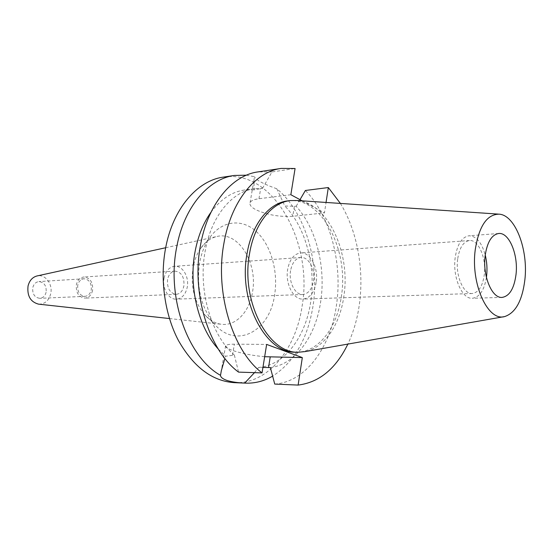 <?xml version="1.0" encoding="UTF-8"?>
<svg xmlns="http://www.w3.org/2000/svg" width="553" height="553" viewBox="0 0 553 553"><rect width="100%" height="100%" fill="white"/><g stroke="black" fill="none" stroke-linecap="round" stroke-linejoin="round"><path stroke-width="0.41" stroke-dasharray="2.77 2.07" d="M486.426 277.426C484.241 290.311 479.541 297.258 472.338 298.267C462.038 299.339 452.458 277.295 455.167 257.746C457.227 244.343 461.845 237.023 469.013 235.785C476.292 236.027 481.698 242.435 485.237 255.016M457.649 259.184C455.368 275.747 463.483 294.438 472.241 293.512C478.628 292.53 482.658 286.205 484.324 274.537C486.481 258.127 478.456 239.38 469.421 240.527C463.317 241.571 459.398 247.785 457.649 259.184M316.185 282.431C314.249 292.627 309.839 298.178 302.947 299.076C293.525 299.926 285.051 283.751 287.671 269.339C289.654 259.412 293.926 253.951 300.493 252.942C310.219 251.802 318.701 268.067 316.185 282.431M290.574 270.673C288.479 282.23 295.281 295.205 302.857 294.5C308.353 293.767 311.885 289.323 313.44 281.166C315.466 269.643 308.664 256.613 300.894 257.504C295.599 258.299 292.164 262.689 290.574 270.673M164.089 278.062C165.748 270.963 169.266 267.037 174.637 266.276C182.538 265.405 189.375 276.963 187.239 287.242C185.594 294.514 181.978 298.489 176.386 299.159C168.686 299.823 161.898 288.334 164.089 278.062M167.559 279.438C166.965 288.272 169.868 293.228 176.269 294.32C180.195 293.837 182.739 291.037 183.893 285.922C184.481 277.06 181.522 272.117 175.038 271.108C171.223 271.634 168.727 274.412 167.559 279.438M92.565 290.449C91.39 295.115 88.86 297.673 84.962 298.122C78.623 297.155 75.768 292.655 76.397 284.622C77.572 280.039 80.054 277.502 83.842 277.005C90.27 277.896 93.181 282.376 92.565 290.449M77.766 285.113C77.24 291.811 79.625 295.558 84.913 296.36C88.148 295.979 90.257 293.85 91.238 289.966C91.75 283.247 89.33 279.507 83.98 278.76C80.814 279.175 78.747 281.29 77.766 285.113M46.106 292.233C45.125 295.931 43.037 297.956 39.83 298.323C34.597 297.569 32.247 294.009 32.779 287.643C33.761 284.007 35.814 281.989 38.938 281.588C44.24 282.286 46.625 285.832 46.106 292.233M38.689 304.157C44.786 304.191 48.788 300.742 50.703 293.816C53.047 284.311 45.311 273.915 37.189 275.912M200.511 248.567C196.944 253.855 194.49 260.117 193.135 267.376C190.453 285.735 194.075 301.288 203.988 314.028C209.145 319.98 214.903 323.381 221.262 324.252C235.855 326.353 249.431 311.816 252.472 292.198C258.14 263.138 238.108 230.636 216.603 236.573C210.368 238.108 205.004 242.103 200.511 248.567L209.069 238.571C221.4 220.426 241.709 218.165 256.274 231.507C270.894 244.779 278.422 271.288 274.634 294.714C269.85 331.676 235.55 350.187 213.562 323.063C200.85 306.673 196.197 286.585 199.619 262.793C201.361 253.419 204.506 245.345 209.069 238.571M234.285 382.655C267.624 384.376 295.82 349.634 302.056 306.39C313.551 242.615 273.016 168.803 223.357 177.112M270.376 367.572C295.482 364.517 315.722 336.252 320.664 301.731C326.021 267.306 316.288 228.126 296.166 206.269L284.857 206.027L276.79 188.773C305.208 212.096 319.98 262.281 313.005 306.099C307.648 338.816 294.189 362.16 272.629 376.144M246.424 175.19L254.477 176.732L254.007 179.697L254.097 189.852L262.502 188.359L254.67 188.635C232.191 191.227 211.225 216.14 205.184 250.951C197.767 289.668 211.025 335.353 234.375 355.102L225.707 356.208L224.884 358.455M264.666 356.713C252.631 355.62 241.924 353.533 232.55 350.443C227.311 348.577 224.995 347.007 225.603 345.736C226.35 344.685 229.274 344.166 234.368 344.18L266.65 344.408M254.491 372.646L258.604 367.462L262.924 367.448M218.29 349.074L225.707 356.208M254.097 189.852L244.613 189.997C231.873 191.801 220.675 199.204 211.011 212.207M276.79 188.773C263.207 183.921 255.769 179.912 254.477 176.732M290.843 194.718L258.963 198.727C253.924 199.405 250.965 200.711 250.08 202.654C249.306 204.969 251.387 207.403 256.329 209.96C267.611 214.979 279.763 217.087 292.779 216.285L324.445 212.912L326.049 202.446M258.604 367.462C284.456 365.457 305.615 337.026 310.682 302.035C316.212 267.147 305.864 227.373 284.857 206.027M302.138 200.829L324.445 212.912M340.385 203.421C357.231 230.698 364.337 269.836 359.305 304.876C357.266 319.178 353.457 332.249 347.865 344.09M295.931 352.192C318.093 352.759 337.026 328.067 341.319 296.671C349.254 249.797 321.307 195.928 287.885 200.87M262.502 188.359L271.972 171.942L295.081 168.506M234.375 355.102L238.537 372.114M271.972 171.942L258.009 171.9M296.166 206.269L300.002 199.674M274.737 384.079C305.664 381.957 330.604 347.45 336.418 305.477C342.784 263.615 330.445 215.953 305.387 190.481M297.155 200.497C327.964 202.785 350.941 253.143 343.814 296.588C339.901 324.701 324.507 347.74 305.187 351.584M232.523 355.074L234.368 344.18M294.348 206.476L292.779 216.285M258.963 198.727L260.677 188.608M502.062 297.403L472.338 298.267M498.661 233.497L469.013 235.785M472.241 293.512L302.947 299.076M469.421 240.527L300.493 252.942M302.857 294.5L176.386 299.159M300.894 257.504L174.637 266.276M176.269 294.32L84.962 298.122M175.038 271.108L83.842 277.005M84.913 296.36L39.83 298.323M83.98 278.76L38.938 281.588M169.439 318.549L221.262 324.252M165.679 247.737L216.603 236.573M203.988 314.028L213.562 323.063M225.603 345.736L221.359 370.565M250.08 202.654L254.007 179.697M254.67 188.635L244.613 189.997M499.262 214.17L498.253 214.101M504.702 316.551L503.714 316.731"/><path stroke-width="0.83" d="M485.126 255.921C482.513 275.912 491.97 298.489 502.062 297.403C509.479 296.228 514.131 288.597 516.018 274.516C518.451 254.753 509.14 232.129 498.661 233.497C491.638 234.735 487.124 242.214 485.126 255.921M485.237 255.016C486.916 261.839 487.38 268.786 486.626 275.864L486.426 277.426M37.189 275.912L36.913 275.975C32.392 277.253 29.433 280.599 28.044 286.012C27 295.834 30.456 301.869 38.406 304.122L38.689 304.157M224.884 358.455L221.359 370.565L220.502 375.335C187.84 357.21 166.446 297.791 176.663 247.322C183.886 207.354 208.308 178.854 234.382 175.453L223.357 177.112C197.255 180.527 172.806 208.764 165.568 248.297C159.741 279.224 164.739 314.519 178.425 340.496C193.557 367.061 212.172 381.114 234.285 382.655L245.421 383.139L244.682 383.098L254.491 372.646M272.629 376.144C264.085 381.141 255.016 383.471 245.421 383.139M220.502 375.335C220.619 377.326 222.935 379.082 227.442 380.595C232.053 381.971 237.797 382.807 244.682 383.098M262.924 367.448L270.376 367.572L274.737 384.079L298.122 385.082L302.325 357.591L264.666 356.713M234.382 175.453L246.424 175.19M211.011 212.207C203.304 222.983 197.981 236.179 195.043 251.788C188.379 286.606 198.437 327.556 218.29 349.074M302.325 357.591L266.65 344.408L262.046 372.895C232.564 350.768 214.633 292.419 223.944 243.161C231.043 201.354 255.32 171.748 281.18 168.416L295.081 168.506L290.843 194.718L302.138 200.829M326.049 202.446L328.323 187.543L340.385 203.421M347.865 344.09C335.899 368.72 319.323 382.386 298.122 385.082M290.401 200.566L287.885 200.87C269.2 202.737 251.878 224.027 247.032 253.689C237.935 301.053 265.806 353.92 295.931 352.192L298.461 352.226C268.35 353.961 240.486 300.97 249.569 253.495C254.415 223.765 271.73 202.433 290.401 200.566L297.155 200.497L498.253 214.101M281.18 168.416L258.009 171.9C232.032 175.266 207.665 204.327 200.504 245.221C191.124 293.415 208.993 350.429 238.537 372.114L262.046 372.895M300.002 199.674L305.387 190.481L328.323 187.543M503.714 316.731L305.187 351.584L298.461 352.226M475.214 249.956C478.939 226.129 486.958 214.205 499.262 214.17C515.431 215.255 528.419 249.949 524.866 279.846C522.26 300.701 515.541 312.943 504.702 316.551C488.043 321.811 470.603 284.187 475.214 249.956M270.217 356.996L268.53 367.524M38.406 304.122L169.439 318.549M36.913 275.975L165.679 247.737"/></g></svg>

